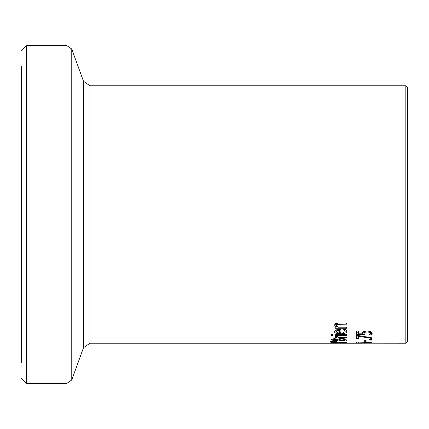 <?xml version="1.0" encoding="UTF-8"?>
<svg xmlns="http://www.w3.org/2000/svg" width="429" height="429" viewBox="0 0 429 429"><rect width="100%" height="100%" fill="white"/><g stroke="black" fill="none" stroke-linecap="round" stroke-linejoin="round"><path stroke-width="0.64" d="M358.301 331L358.301 333.832L362.414 333.832L362.328 333.253L363.293 331.692L367.02 330.957L370.736 331.59L372.254 333.247L371.38 334.856L369.187 334.856L370.463 333.231L369.525 332.277L367.01 331.928L364.784 332.314L364.071 333.392L364.446 334.615L356.483 334.615L356.483 331L358.301 331L358.301 331.976M364.071 332.775L362.414 332.775M358.301 332.775L356.483 332.775M364.082 331.333L364.071 333.392M371.932 332.416L371.38 333.022L370.463 333.022M364.784 332.314L364.784 331.145M362.414 333.832L362.414 332.647M369.525 332.277L369.525 331.215M370.463 333.231L370.463 331.483M371.38 334.856L371.38 333.022M332.818 343.077L330.732 342.766L332.818 342.256L338.776 342.015L344.723 342.256L346.825 342.766L338.776 343.146L332.818 342.9M332.507 342.76L338.776 343.066L345.05 342.76L338.776 342.288L332.507 342.76L332.507 342.288M345.05 342.76L345.05 342.294M330.368 341.757L330.368 341.393L336.374 341.468L330.368 341.757L330.368 341.393M337.001 335.923L334.974 335.923L336.636 337.317L336.636 335.923M337.001 335.955L336.915 336.32L336.915 335.923M336.915 336.32L338.277 337.317L346.498 337.317L346.498 337.907L346.498 337.317M346.498 337.907L334.91 337.907L334.91 337.317L336.636 337.317M334.91 337.907L334.91 337.317M336.915 336.121L336.636 336.121M345.903 339.167L344.75 339.167M339.039 339.167L337.982 339.167M337.72 339.167L337.328 339.167M332.807 339.167L331.515 339.167M333.21 339.419L332.807 340.503L337.328 340.503L336.813 339.436L333.21 339.419L333.21 338.712M337.328 339.999L337.328 339.012M332.807 340.079L332.807 338.76M344.096 339.318L341.843 339.033L339.441 339.35L339.039 339.999L339.039 340.503L344.75 340.503L344.096 338.62M344.75 340.143L344.75 338.749M339.441 339.35L339.441 338.631M339.039 339.999L339.039 338.717M331.054 340.063L331.681 339.082L334.534 338.653L337.913 339.226L341.757 338.454L345.248 338.889L346.498 339.988L346.498 340.916L331.054 340.916L331.054 340.063M332.984 334.582L332.984 335.414L332.984 334.582L330.957 334.582L330.957 335.414L330.957 334.582M332.984 335.414L330.957 335.414M334.91 335.365L334.91 334.636L346.498 334.636L346.498 335.365L334.91 335.365L334.91 334.636M346.498 335.365L346.498 334.636M345.061 331.306L343.661 329.381L345.785 329.381L346.761 331.29C346.707 332.931 344.707 333.773 340.765 333.821C336.089 333.499 334.03 332.727 334.588 331.51L335.875 329.917L340.905 329.274L340.905 333.001L342.803 332.877L344.959 331.773L345.061 329.381M340.905 331.966L339.414 331.928M336.186 331.317L334.952 330.55M346.498 330.357L345.055 331.386M339.414 330.217L337.087 330.539L336.186 331.563L337.103 332.593L339.414 333.001L339.414 329.274M337.087 330.539L337.087 329.52M336.186 331.563L336.186 329.783M344.546 330.174L344.546 329.381M336.202 327.193L334.588 325.177L334.931 324.174L335.714 323.552L338.98 322.94L346.498 322.94L346.498 324.168L337.301 324.394L336.438 325.482L337.837 327.193L346.498 327.193L346.498 328.244L334.91 328.244L334.91 327.193L336.202 327.193L336.202 325.225L334.936 324.168M336.786 326.303L336.202 326.303M336.454 323.251L336.438 325.482M371.927 343.087L364.285 343.195M371.927 343.157L358.623 343.087M358.623 343.157L405.834 343.2L407.55 341.484L407.55 87.516L405.834 85.8L405.834 343.2M358.301 342.208L358.301 342.953L356.483 342.953L356.483 341.961L371.927 342.717L358.301 341.961M366.109 340.68L366.109 341.715L364.232 341.715L364.232 340.68L366.109 340.68M368.972 340.063L368.972 339.484L371.927 339.484L371.927 340.063L368.972 340.063L368.972 339.484M371.927 340.063L371.927 339.484M371.927 338.449L358.301 336.256L358.301 338.701L356.483 338.701L356.483 335.617L358.8 335.617L371.927 337.811L371.927 338.449L371.927 337.811M358.301 336.256L358.301 335.617M358.301 336.921L356.483 336.921L356.483 335.617M21.45 66.581L21.45 362.419M367.01 331.928L367.01 330.957M334.111 342.433L334.111 342.149M338.776 342.288L338.776 342.015M336.813 339.436L336.813 338.872M334.824 339.221L334.824 338.658M341.843 339.033L341.843 338.454M340.765 333.821L340.765 331.966M337.301 324.394L337.301 323.058M339.891 324.168L339.891 322.94M21.45 378.206L26.598 383.354L26.598 45.646L66.924 45.646L66.924 383.354L71.761 379.965L71.761 49.035L83.499 81.285L83.499 347.715L89.951 343.2L89.951 85.8L405.834 85.8M89.951 343.2L362.371 343.2M26.598 45.646L21.45 50.794M26.598 383.354L66.924 383.354M66.924 45.646L71.761 49.035M83.499 347.715L71.761 379.965M83.499 81.285L89.951 85.8"/></g></svg>

